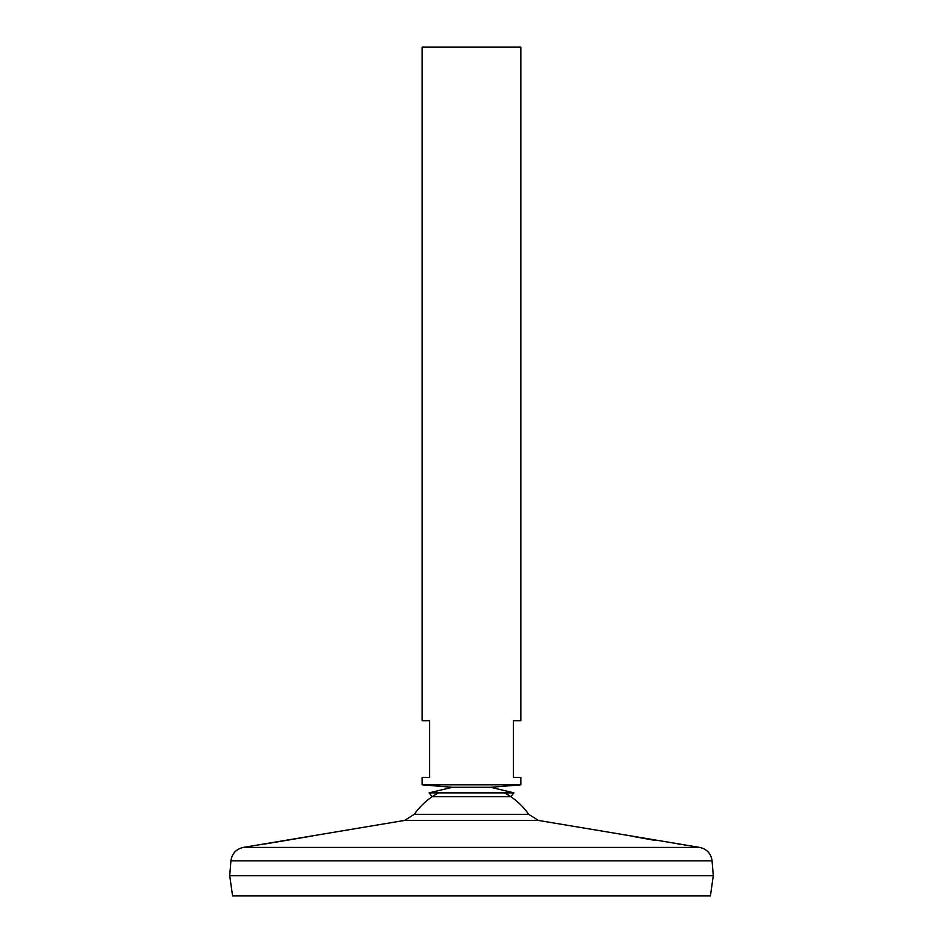 <?xml version="1.0" encoding="UTF-8"?>
<svg xmlns="http://www.w3.org/2000/svg" width="943" height="943" viewBox="0 0 943 943"><rect width="100%" height="100%" fill="white"/><g stroke="black" fill="none" stroke-linecap="round" stroke-linejoin="round"><path stroke-width="1.41" d="M513.923 792.863L429.077 792.863L432.165 796.717L510.835 796.717L513.923 792.863L490.737 787.299L452.263 787.299L422.158 784.824L520.842 784.824L520.842 777.421L513.44 777.421L513.44 720.688L520.842 720.688L520.842 47.15L422.158 47.15L422.158 720.688L429.56 720.688L429.56 777.421L422.158 777.421L422.158 784.824M414.295 814.328L404.618 820.422L538.382 820.422L528.705 814.328L414.295 814.328A69.9 69.9 0 0 1 438.519 792.863M520.842 784.824L490.737 787.299L452.263 787.299L429.077 792.863M260.197 844.692L262.567 844.35M264.299 844.091L312.64 835.922M404.618 820.422L255.518 845.376M256.024 845.305L256.696 845.199M628.156 835.486L629.134 835.687M632.694 836.37L649.279 839.388M650.941 839.683L654.619 840.296M677.628 843.926L681.247 844.468M683.852 844.845L685.29 845.058M699.753 847.427L243.247 847.427C236.092 849.089 231.99 853.545 230.929 860.818L712.071 860.818C711.01 853.545 706.908 849.089 699.753 847.427L538.382 820.422M712.071 860.818L713.285 875.623L229.715 875.623L230.929 860.818M713.285 875.67L229.715 875.67L232.556 895.85L710.444 895.85L713.285 875.67M528.705 814.328A69.9 69.9 0 0 0 504.481 792.863M255.388 845.388L243.247 847.427"/></g></svg>
